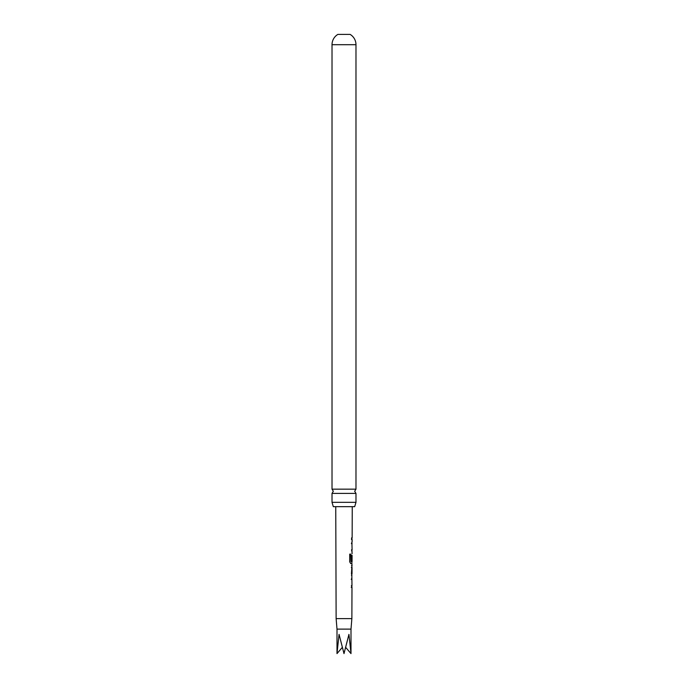 <?xml version="1.0" encoding="UTF-8"?>
<svg xmlns="http://www.w3.org/2000/svg" width="688" height="688" viewBox="0 0 688 688"><rect width="100%" height="100%" fill="white"/><g stroke="black" fill="none" stroke-linecap="round" stroke-linejoin="round"><path stroke-width="1.03" d="M332.02 502.335L332.02 493.391L355.98 493.391L355.98 502.335L332.02 502.335L333.319 506.669L354.681 506.669L355.98 502.335M337 629.116L336.131 618.615L351.869 618.615L351 629.116L337 629.116L337 653.6L339.055 634.362L344 653.6L348.945 634.362L351 653.6L345.737 647.434M351.43 579.416L351.938 579.416L351.43 579.416L351.835 577.679M351.8 587.337L351.405 585.6L351.912 585.6M351.878 587.432L351.405 587.44M351.912 575.503L351.456 575.503L351.912 575.503L351.448 573.783L351.938 565.648L351.491 565.639M351.327 567.48L351.972 567.48L351.491 567.48L351.972 567.48L351.955 573.663L351.465 573.663M351.886 563.455L350.785 563.558L349.685 561.847L349.719 554.132L350.88 554.132L350.923 561.52L352.067 561.528L352.084 555.345M352.024 555.345L351.981 560.686L351.491 560.686L351.912 555.345M352.05 543.726L351.551 543.606L351.955 541.877M351.921 551.518L351.525 549.789L352.041 549.789M352.067 543.606L351.551 543.606M351.559 539.684L351.602 537.844M332.02 489.168L355.98 489.168L355.98 44.703L332.02 44.703L332.02 489.168L333.319 491.275L332.02 493.391M332.02 44.703A11.98 11.98 0 0 1 337.877 34.4L350.123 34.4A11.98 11.98 0 0 1 355.98 44.703M337 653.6L342.263 647.434M351.886 543.606L351.387 543.606L351.878 543.726M350.734 554.132L350.923 561.52M350.639 563.558L351.878 563.558L351.886 561.528M351.843 555.345L351.981 560.686M351.8 560.686L351.327 560.686M351.8 567.48L351.955 573.663M351.766 579.416L351.267 579.416L351.749 579.537M351.697 587.432L351.241 587.432L351.697 587.432M355.98 493.391L354.681 491.275L355.98 489.168M351 629.116L351 653.6M351.869 618.615L351.981 587.432M351.981 585.6L351.835 575.503M352.024 573.663L352.041 567.48M352.05 565.648L351.869 563.558M352.093 553.702L351.929 549.789M352.101 549.789L351.929 543.606M352.127 541.766L352.136 539.684M352.144 537.853L352.247 506.669M336.131 618.615L335.753 506.669M351.964 539.684L351.972 537.853M351.946 543.606L351.955 541.766M351.843 575.417L351.852 573.663M351.869 567.48L351.878 565.734M351.972 587.432L351.809 585.6"/></g></svg>
